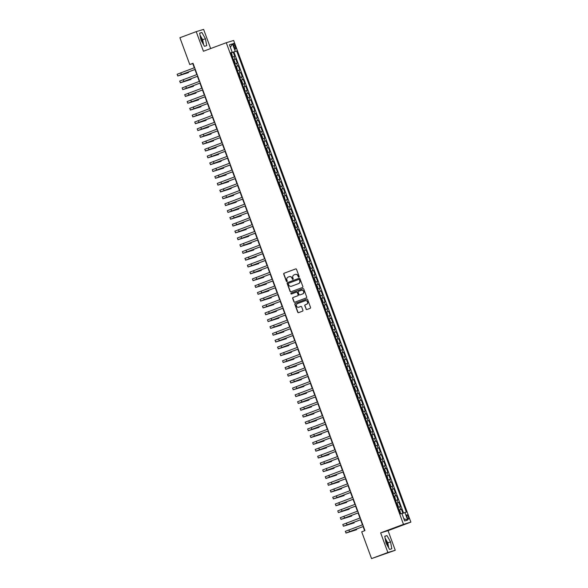 <?xml version="1.0" encoding="UTF-8"?>
<svg xmlns="http://www.w3.org/2000/svg" width="588" height="588" viewBox="0 0 588 588"><rect width="100%" height="100%" fill="white"/><g stroke="black" fill="none" stroke-linecap="round" stroke-linejoin="round"><path stroke-width="0.88" d="M298.873 277.102A0.5 0.478 -106.8 0 0 299.145 276.463L296.528 269.348A0.713 0.684 -106.8 0 0 295.639 268.922L284.114 273.229A0.713 0.684 -106.8 0 0 283.725 274.14L286.341 281.255A0.5 0.478 -106.8 0 0 286.959 281.556A0.5 0.478 -106.8 0 0 287.238 280.917L286.9 279.998A2.286 2.19 -106.8 0 1 288.157 277.088L289.12 276.728A2.286 2.19 -106.8 0 1 291.957 278.102L292.295 279.028A0.5 0.478 -106.8 0 0 292.89 279.337A0.5 0.478 -106.8 0 0 293.191 278.69L292.853 277.771A2.286 2.19 -106.8 0 1 294.11 274.861L295.073 274.5A2.286 2.19 -106.8 0 1 297.91 275.875L298.248 276.801A0.5 0.478 -106.8 0 0 298.873 277.102M388.014 546.62A5.674 1.624 69.5 0 0 387.117 543.062A5.674 1.624 69.5 0 0 385.39 539.608M408.366 516.808A2.33 0.669 69.5 0 0 406.911 514.816A2.33 0.669 69.5 0 0 407.087 517.19A2.33 0.669 69.5 0 0 408.542 519.175A2.33 0.669 69.5 0 0 408.366 516.808M200.273 36.478A5.674 1.624 -110.5 0 1 202 39.94A5.674 1.624 -110.5 0 1 202.897 43.497M306.025 309.104A0.713 0.684 -106.8 0 0 306.907 309.538L310.141 308.325A0.713 0.684 -106.8 0 0 310.538 307.414L307.627 299.512A0.713 0.684 -106.8 0 0 306.745 299.086L295.213 303.393A0.713 0.684 -106.8 0 0 294.823 304.305L297.726 312.206A0.713 0.684 -106.8 0 0 298.616 312.64L302.519 311.177A0.713 0.684 -106.8 0 0 302.916 310.266L301.673 306.885A0.713 0.684 -106.8 0 0 300.784 306.458L298.851 307.179A1.911 1.83 -106.8 0 0 299.049 307.12L298.851 307.179A1.911 1.83 -106.8 0 1 296.455 305.973A1.911 1.83 -106.8 0 1 297.528 303.599L305.121 300.762A1.911 1.83 -106.8 0 1 307.509 301.967A1.911 1.83 -106.8 0 1 306.436 304.341L305.172 304.812A0.713 0.684 -106.8 0 0 304.775 305.723L306.223 309.045A0.713 0.684 -106.8 0 0 306.98 309.509M380.642 532.89L387.86 552.5L371.55 558.6L395.254 550.265L388.043 530.648L410.872 522.115L403.478 524.349L380.642 532.89L388.043 530.648M210.666 48.554L203.617 29.4L196.216 31.642L203.433 51.252L226.27 42.718L403.478 524.349M196.216 31.642L179.913 37.735L189.762 64.518L192.761 63.607L194.297 67.774M371.55 558.6L361.701 531.824L364.957 530.604L193.026 63.298L189.762 64.518M302.482 287.503A0.713 0.684 -106.8 0 0 302.871 286.591L299.968 278.69A0.713 0.684 -106.8 0 0 299.079 278.264L287.554 282.571A0.713 0.684 -106.8 0 0 287.157 283.482L290.068 291.383A0.713 0.684 -106.8 0 0 290.95 291.81L302.482 287.503M303.798 289.105L306.701 297.006A0.713 0.684 -106.8 0 1 306.311 297.91L294.786 302.225A0.713 0.684 -106.8 0 1 293.897 301.791L292.655 298.41A0.713 0.684 -106.8 0 1 293.044 297.506L297.719 295.757A0.713 0.684 -106.8 0 0 298.116 294.845L297.293 292.603A0.713 0.684 -106.8 0 0 296.403 292.17L291.538 293.993A0.5 0.478 -106.8 0 1 290.913 293.677A0.5 0.478 -106.8 0 1 291.192 293.052L302.908 288.671A0.713 0.684 -106.8 0 1 303.798 289.105M402.89 513.265L401.413 509.245L399.105 510.112M399.068 510.024L400.685 509.473L399.678 506.738L400.406 506.518L398.907 502.424L396.591 503.291M396.562 503.203L398.172 502.644L397.172 499.918L397.9 499.697L396.393 495.603L394.085 496.47M394.048 496.382L395.665 495.824L394.658 493.097L395.386 492.876L393.886 488.782L391.571 489.642M391.542 489.561L393.151 489.003L392.152 486.276L392.88 486.055L391.373 481.962L389.065 482.821M389.028 482.741L390.645 482.182L389.638 479.455L390.366 479.235L388.866 475.141L386.551 476.001M386.522 475.92L388.131 475.361L387.132 472.627L387.86 472.407L386.353 468.313L384.045 469.18M384.015 469.092L385.625 468.54L384.618 465.806L385.346 465.586L383.846 461.492L381.531 462.359M381.502 462.271L383.111 461.712L382.112 458.985L382.839 458.765L381.333 454.671L379.025 455.538M378.995 455.45L380.605 454.891L379.598 452.165L380.326 451.944L378.826 447.85L376.511 448.71M376.482 448.629L378.091 448.071L377.092 445.344L377.819 445.123L376.313 441.029L374.005 441.889M373.975 441.808L375.585 441.25L374.578 438.523L375.306 438.303L373.806 434.209L371.491 435.069M371.462 434.988L373.071 434.429L372.072 431.695L372.799 431.474L371.293 427.38L368.985 428.248M368.955 428.16L370.565 427.608L369.558 424.874L370.286 424.654L368.786 420.56L366.471 421.427M366.442 421.339L368.051 420.78L367.052 418.053L367.779 417.833L366.273 413.739L363.965 414.606M363.935 414.518L365.545 413.959L364.538 411.233L365.266 411.012L363.766 406.918L361.451 407.778M361.422 407.697L363.031 407.139L362.032 404.412L362.759 404.191L361.252 400.097L358.945 400.957M358.915 400.876L360.525 400.318L359.518 397.591L360.246 397.37L358.746 393.276L356.431 394.136M356.401 394.056L358.011 393.497L357.012 390.763L357.739 390.542L356.232 386.448L353.925 387.316M353.895 387.227L355.505 386.676L354.498 383.942L355.226 383.721L353.726 379.627L351.411 380.495M351.381 380.407L352.991 379.848L351.991 377.121L352.719 376.901L351.212 372.807L348.904 373.674M348.875 373.586L350.485 373.027L349.478 370.3L350.205 370.08L348.706 365.986L346.391 366.846M346.361 366.765L347.971 366.206L346.971 363.48L347.699 363.259L346.192 359.165L343.884 360.025M343.855 359.944L345.465 359.386L344.458 356.659L345.185 356.438L343.686 352.344L341.371 353.204M341.341 353.123L342.951 352.565L341.951 349.831L342.679 349.61L341.172 345.516L338.864 346.383M338.835 346.295L340.445 345.744L339.438 343.01L340.165 342.789L338.666 338.695L336.351 339.563M336.321 339.474L337.931 338.916L336.931 336.189L337.659 335.969L336.152 331.875L333.844 332.742M333.815 332.654L335.425 332.095L334.418 329.368L335.145 329.148L333.646 325.054L331.331 325.914M331.301 325.833L332.911 325.274L331.911 322.547L332.639 322.327L331.132 318.233L328.824 319.093M328.795 319.012L330.405 318.453L329.398 315.727L330.125 315.506L328.626 311.412L326.311 312.272M326.281 312.191L327.891 311.633L326.891 308.898L327.619 308.678L326.112 304.584L323.804 305.451M323.775 305.363L325.385 304.812L324.378 302.078L325.105 301.857L323.606 297.763L321.291 298.63M321.261 298.542L322.871 297.984L321.871 295.257L322.599 295.036L321.092 290.942L318.784 291.81M318.755 291.721L320.364 291.163L319.358 288.436L320.085 288.216L318.586 284.122L316.271 284.982M316.241 284.901L317.851 284.342L316.851 281.615L317.579 281.395L316.072 277.301L313.764 278.161M313.735 278.08L315.344 277.521L314.337 274.794L315.065 274.574L313.566 270.48L311.25 271.34M311.221 271.259L312.831 270.7L311.831 267.966L312.559 267.746L311.052 263.652L308.744 264.519M308.715 264.431L310.324 263.88L309.317 261.146L310.045 260.925L308.546 256.831L306.23 257.698M306.201 257.61L307.811 257.052L306.811 254.325L307.539 254.104L306.032 250.01L303.724 250.878M303.695 250.789L305.304 250.231L304.297 247.504L305.025 247.283L303.526 243.189L301.21 244.049M301.181 243.969L302.791 243.41L301.791 240.683L302.519 240.463L301.012 236.369L298.704 237.229M298.675 237.148L300.284 236.589L299.277 233.862L300.005 233.642L298.506 229.548L296.19 230.408M296.161 230.327L297.771 229.768L296.771 227.034L297.499 226.814L295.992 222.72L293.684 223.587M293.655 223.499L295.264 222.948L294.257 220.213L294.985 219.993L293.486 215.899L291.17 216.766M291.141 216.678L292.75 216.119L291.751 213.393L292.479 213.172L290.972 209.078L288.664 209.945M288.635 209.857L290.244 209.299L289.237 206.572L289.965 206.351L288.465 202.257L286.15 203.117M286.121 203.036L287.73 202.478L286.731 199.751L287.459 199.53L285.952 195.436L283.644 196.296M283.614 196.216L285.224 195.657L284.217 192.93L284.945 192.71L283.445 188.616L281.13 189.476M281.101 189.395L282.71 188.836L281.711 186.102L282.438 185.881L280.932 181.788L278.624 182.655M278.594 182.567L280.204 182.015L279.197 179.281L279.925 179.061L278.425 174.967L276.11 175.834M276.081 175.746L277.69 175.187L276.691 172.46L277.418 172.24L275.912 168.146L273.604 169.013M273.574 168.925L275.184 168.366L274.177 165.64L274.905 165.419L273.405 161.325L271.09 162.185M271.061 162.104L272.67 161.546L271.671 158.819L272.398 158.598L270.892 154.504L268.584 155.364M268.554 155.283L270.164 154.725L269.157 151.998L269.885 151.778L268.385 147.684L266.07 148.543M266.041 148.463L267.65 147.904L266.651 145.17L267.378 144.949L265.872 140.855L263.564 141.723M263.534 141.635L265.144 141.083L264.137 138.349L264.865 138.129L263.365 134.035L261.05 134.902M261.021 134.814L262.63 134.255L261.631 131.528L262.358 131.308L260.851 127.214L258.544 128.081M258.514 127.993L260.124 127.434L259.117 124.707L259.845 124.487L258.345 120.393L256.03 121.253M256 121.172L257.61 120.613L256.611 117.887L257.338 117.666L255.831 113.572L253.524 114.432M253.494 114.351L255.104 113.793L254.097 111.066L254.825 110.845L253.325 106.751L251.01 107.611M250.98 107.531L252.59 106.972L251.59 104.238L252.318 104.017L250.811 99.923L248.504 100.791M248.474 100.702L250.084 100.151L249.077 97.417L249.804 97.196L248.305 93.102L245.99 93.97M245.96 93.882L247.57 93.323L246.57 90.596L247.298 90.376L245.791 86.282L243.483 87.149M243.454 87.061L245.064 86.502L244.057 83.775L244.784 83.555L243.285 79.461L240.97 80.321M240.94 80.24L242.55 79.681L241.55 76.954L242.278 76.734L240.771 72.64L238.463 73.5M238.434 73.419L240.044 72.861L239.037 70.134L239.764 69.913L238.265 65.819L235.95 66.679M235.92 66.598L237.53 66.04L236.53 63.306L237.258 63.085L235.751 58.991L233.414 59.77M233.443 59.858L235.751 58.991M233.642 45.717L234.193 47.216A2.256 0.647 69.5 0 0 235.597 49.142A2.256 0.647 69.5 0 0 235.428 46.842L234.877 45.342A2.256 0.647 69.5 0 0 233.473 43.416A2.256 0.647 69.5 0 0 233.642 45.717M410.872 522.115L233.664 40.476L226.27 42.718M401.942 513.603L406.33 512.111L236.655 50.943L230.9 52.942M404.926 512.538L407.69 520.042L404.654 520.961L401.891 513.456L400.487 513.883L230.812 52.714L232.216 52.288L229.452 44.784L232.488 43.865L235.251 51.369M403.552 513.03L233.914 51.972L233.245 52.17L234.744 56.264L232.407 57.043M237.53 66.04L238.265 65.819M240.044 72.861L240.771 72.64M242.55 79.681L243.285 79.461M245.064 86.502L245.791 86.282M247.57 93.323L248.305 93.102M250.084 100.151L250.811 99.923M252.59 106.972L253.325 106.751M255.104 113.793L255.831 113.572M257.61 120.613L258.345 120.393M260.124 127.434L260.851 127.214M262.63 134.255L263.365 134.035M265.144 141.083L265.872 140.855M267.65 147.904L268.385 147.684M270.164 154.725L270.892 154.504M272.67 161.546L273.405 161.325M275.184 168.366L275.912 168.146M277.69 175.187L278.425 174.967M280.204 182.015L280.932 181.788M282.71 188.836L283.445 188.616M285.224 195.657L285.952 195.436M287.73 202.478L288.465 202.257M290.244 209.299L290.972 209.078M292.75 216.119L293.486 215.899M295.264 222.948L295.992 222.72M297.771 229.768L298.506 229.548M300.284 236.589L301.012 236.369M302.791 243.41L303.526 243.189M305.304 250.231L306.032 250.01M307.811 257.052L308.546 256.831M310.324 263.88L311.052 263.652M312.831 270.7L313.566 270.48M315.344 277.521L316.072 277.301M317.851 284.342L318.586 284.122M320.364 291.163L321.092 290.942M322.871 297.984L323.606 297.763M325.385 304.812L326.112 304.584M327.891 311.633L328.626 311.412M330.405 318.453L331.132 318.233M332.911 325.274L333.646 325.054M335.425 332.095L336.152 331.875M337.931 338.916L338.666 338.695M340.445 345.744L341.172 345.516M342.951 352.565L343.686 352.344M345.465 359.386L346.192 359.165M347.971 366.206L348.706 365.986M350.485 373.027L351.212 372.807M352.991 379.848L353.726 379.627M355.505 386.676L356.232 386.448M358.011 393.497L358.746 393.276M360.525 400.318L361.252 400.097M363.031 407.139L363.766 406.918M365.545 413.959L366.273 413.739M368.051 420.78L368.786 420.56M370.565 427.608L371.293 427.38M373.071 434.429L373.806 434.209M375.585 441.25L376.313 441.029M378.091 448.071L378.826 447.85M380.605 454.891L381.333 454.671M383.111 461.712L383.846 461.492M385.625 468.54L386.353 468.313M388.131 475.361L388.866 475.141M390.645 482.182L391.373 481.962M393.151 489.003L393.886 488.782M395.665 495.824L396.393 495.603M398.172 502.644L398.907 502.424M400.685 509.473L401.413 509.245M387.86 552.5L395.254 550.265M194.937 69.509L196.804 74.595M197.443 76.33L199.317 81.416M199.957 83.158L201.824 88.237M202.463 89.979L204.337 95.065M204.977 96.799L206.844 101.886M207.483 103.62L209.357 108.707M209.997 110.441L211.864 115.527M212.503 117.262L214.377 122.348M215.017 124.09L216.884 129.169M217.523 130.911L219.398 135.997M220.037 137.732L221.904 142.818M222.543 144.552L224.418 149.639M225.057 151.373L226.924 156.459M227.563 158.194L229.438 163.28M230.077 165.022L231.944 170.101M232.583 171.843L234.458 176.929M235.097 178.664L236.964 183.75M237.603 185.485L239.478 190.571M240.117 192.305L241.984 197.392M242.624 199.126L244.498 204.212M245.13 205.954L247.004 211.033M247.644 212.775L249.518 217.861M250.15 219.596L252.024 224.682M252.664 226.417L254.538 231.503M255.17 233.238L257.044 238.324M257.684 240.058L259.558 245.145M260.19 246.886L262.064 251.965M262.704 253.707L264.578 258.793M265.21 260.528L267.084 265.614M267.724 267.349L269.598 272.435M270.23 274.17L272.104 279.256M272.744 280.99L274.618 286.077M275.25 287.819L277.124 292.897M277.764 294.639L279.638 299.726M280.27 301.46L282.144 306.546M282.784 308.281L284.658 313.367M285.29 315.102L287.164 320.188M287.804 321.923L289.678 327.009M290.31 328.751L292.185 333.83M292.824 335.572L294.698 340.658M295.33 342.392L297.205 347.479M297.844 349.213L299.718 354.299M300.35 356.034L302.225 361.12M302.864 362.855L304.738 367.941M305.37 369.683L307.245 374.762M307.884 376.504L309.758 381.59M310.39 383.325L312.265 388.411M312.904 390.145L314.778 395.232M315.411 396.966L317.285 402.052M317.924 403.787L319.798 408.873M320.431 410.615L322.305 415.694M322.944 417.436L324.819 422.522M325.451 424.257L327.325 429.343M327.964 431.077L329.839 436.164M330.471 437.898L332.345 442.985M332.984 444.719L334.859 449.805M335.491 451.547L337.365 456.626M338.004 458.368L339.879 463.454M340.511 465.189L342.385 470.275M343.024 472.01L344.899 477.096M345.531 478.83L347.405 483.917M348.045 485.651L349.919 490.737M350.551 492.479L352.425 497.558M353.065 499.3L354.939 504.386M355.571 506.121L357.445 511.207M358.085 512.942L359.959 518.028M360.591 519.763L362.465 524.849M363.105 526.583L364.626 530.729M230.93 53.038L233.245 52.17M233.914 51.972L236.655 50.943M230.856 52.839L232.216 52.288M236.53 63.306L234.913 63.864M239.037 70.134L237.427 70.692M241.55 76.954L239.933 77.513M244.057 83.775L242.447 84.334M246.57 90.596L244.953 91.155M249.077 97.417L247.467 97.976M251.59 104.238L249.974 104.796M254.097 111.066L252.487 111.624M256.611 117.887L254.994 118.445M259.117 124.707L257.507 125.266M261.631 131.528L260.014 132.087M264.137 138.349L262.527 138.908M266.651 145.17L265.034 145.728M269.157 151.998L267.547 152.557M271.671 158.819L270.054 159.377M274.177 165.64L272.567 166.198M276.691 172.46L275.074 173.019M279.197 179.281L277.587 179.84M281.711 186.102L280.094 186.661M284.217 192.93L282.608 193.489M286.731 199.751L285.114 200.31M289.237 206.572L287.628 207.13M291.751 213.393L290.134 213.951M294.257 220.213L292.648 220.772M296.771 227.034L295.154 227.593M299.277 233.862L297.668 234.421M301.791 240.683L300.174 241.242M304.297 247.504L302.688 248.062M306.811 254.325L305.194 254.883M309.317 261.146L307.708 261.704M311.831 267.966L310.214 268.525M314.337 274.794L312.728 275.353M316.851 281.615L315.234 282.174M319.358 288.436L317.748 288.995M321.871 295.257L320.254 295.815M324.378 302.078L322.768 302.636M326.891 308.898L325.274 309.457M329.398 315.727L327.788 316.285M331.911 322.547L330.294 323.106M334.418 329.368L332.808 329.927M336.931 336.189L335.314 336.748M339.438 343.01L337.828 343.568M341.951 349.831L340.334 350.389M344.458 356.659L342.848 357.217M346.971 363.48L345.354 364.038M349.478 370.3L347.868 370.859M351.991 377.121L350.375 377.68M354.498 383.942L352.888 384.501M357.012 390.763L355.395 391.321M359.518 397.591L357.908 398.15M362.032 404.412L360.415 404.97M364.538 411.233L362.928 411.791M367.052 418.053L365.435 418.612M369.558 424.874L367.948 425.433M372.072 431.695L370.455 432.254M374.578 438.523L372.968 439.082M377.092 445.344L375.475 445.902M379.598 452.165L377.988 452.723M382.112 458.985L380.495 459.544M384.618 465.806L383.009 466.365M387.132 472.627L385.515 473.186M389.638 479.455L388.029 480.014M392.152 486.276L390.535 486.835M394.658 493.097L393.049 493.655M397.172 499.918L395.555 500.476M399.678 506.738L398.069 507.297M230.386 47.319L232.488 43.865M407.69 520.042L403.824 518.719M200.956 40.065L204.492 46.312L206.719 45.636L205.41 38.712L201.875 32.465L199.648 33.141L200.956 40.065M391.829 548.758L390.52 541.842L386.985 535.595L384.758 536.271L386.066 543.187L389.601 549.435L391.829 548.758M203.624 44.776L202.669 39.741L200.001 35.023M199.67 33.288L201.875 32.465M202.669 39.741L205.41 38.712M388.734 547.898L387.786 542.864L385.118 538.152M384.787 536.418L386.985 535.595M387.786 542.864L390.52 541.842M298.939 277.066A0.5 0.478 -106.8 0 1 298.447 276.735L298.109 275.816A2.286 2.19 -106.8 0 0 295.301 274.434M289.347 276.661A2.286 2.19 -106.8 0 1 292.155 278.043L292.493 278.962A0.5 0.478 -106.8 0 0 292.986 279.293M295.771 268.885L284.313 273.17A0.713 0.684 -106.8 0 0 283.923 274.074L286.54 281.189A0.5 0.478 -106.8 0 0 287.032 281.52M299.204 278.227L287.752 282.512A0.713 0.684 -106.8 0 0 287.356 283.416L290.266 291.317A0.713 0.684 -106.8 0 0 291.023 291.78M299.343 279.763A0.5 0.478 -106.8 0 0 298.719 279.462L288.605 283.247A0.5 0.478 -106.8 0 0 288.326 283.879L288.686 284.849A2.286 2.19 -106.8 0 0 291.523 286.231L298.439 283.644A2.286 2.19 -106.8 0 0 299.696 280.733L299.542 279.704A0.5 0.478 -106.8 0 0 298.917 279.403L298.777 279.447M299.542 279.704L299.895 280.674A2.286 2.19 -106.8 0 1 298.638 283.585L291.721 286.165M296.484 292.148L296.602 292.111A0.713 0.684 -106.8 0 1 297.491 292.545L298.314 294.786A0.713 0.684 -106.8 0 1 297.925 295.69L293.25 297.44A0.713 0.684 -106.8 0 0 292.853 298.351L294.096 301.732A0.713 0.684 -106.8 0 0 294.86 302.195M303.041 288.642L291.391 292.993A0.5 0.478 -106.8 0 0 291.633 293.956M302.57 293.941A1.911 1.83 -106.8 0 0 303.643 291.567A1.911 1.83 -106.8 0 0 301.254 290.362L298.579 291.361A0.713 0.684 -106.8 0 0 298.19 292.265L299.013 294.507A0.713 0.684 -106.8 0 0 299.902 294.941L302.776 293.882A1.911 1.83 -106.8 0 0 303.849 291.501A1.911 1.83 -106.8 0 0 301.46 290.296M302.776 293.882L300.101 294.882M305.326 300.696A1.911 1.83 -106.8 0 1 307.708 301.901A1.911 1.83 -106.8 0 1 306.635 304.283L305.37 304.753A0.713 0.684 -106.8 0 0 304.974 305.664L306.223 309.045M300.909 306.421L299.049 307.12M306.87 299.049L295.419 303.334A0.713 0.684 -106.8 0 0 295.022 304.246L297.932 312.147A0.713 0.684 -106.8 0 0 298.689 312.61M232.407 56.691L231.804 53.839L231.033 53.317M231.172 53.288L232.414 56.668M231.701 55.47L231.4 54.647M195.267 69.384L179.458 75.345L188.498 72.618L177.752 75.977L177.128 74.272L194.628 67.649M177.752 75.977L195.253 69.355M188.498 72.618L188.27 72.001M233.679 60.116L234.803 63.548L235.068 62.71L234.311 60.66L233.546 60.138M234.208 62.291L233.906 61.468M237.427 70.332L236.824 67.48L236.053 66.959M236.721 69.112L236.42 68.296M239.823 77.197L240.088 76.352L239.331 74.301L238.566 73.779M238.699 73.757L239.823 77.19M239.228 75.933L238.926 75.117M241.212 80.578L242.329 84.01L242.594 83.173L241.844 81.129L241.073 80.6M241.741 82.754L241.44 81.938M197.774 76.205L181.971 82.166L191.004 79.439L180.487 82.746L179.634 81.093L197.134 74.47M180.266 82.798L197.766 76.175M191.004 79.439L190.777 78.821M200.287 83.033L184.478 88.994L193.518 86.267L182.772 89.619L182.148 87.913L199.648 81.291M182.772 89.619L200.273 82.996M193.518 86.267L193.29 85.642M202.794 89.854L186.991 95.815L196.024 93.088L185.507 96.388L184.654 94.734L202.154 88.119M185.286 96.439L202.786 89.824M196.024 93.088L195.797 92.47M205.308 96.675L189.498 102.635L198.538 99.909L187.792 103.26L187.168 101.555L204.668 94.94M187.792 103.26L205.293 96.645M198.538 99.909L198.31 99.291M244.961 90.795L244.351 87.95L243.586 87.428M244.248 89.574L243.946 88.759M207.814 103.495L192.011 109.456L201.045 106.729L190.527 110.029L189.674 108.376L207.174 101.761M190.306 110.081L207.807 103.466M201.045 106.729L200.817 106.112M247.35 97.667L247.614 96.814L246.864 94.771L246.093 94.249M246.232 94.22L247.35 97.659M246.762 96.403L246.46 95.579M210.328 110.316L194.518 116.277L203.558 113.55L192.813 116.909L192.188 115.204L209.688 108.582M192.813 116.909L210.313 110.287M203.558 113.55L203.33 112.933M249.981 104.444L249.371 101.592L248.606 101.07M249.268 103.223L248.967 102.4M195.326 123.73L212.827 117.108L197.031 123.098L206.065 120.371L195.547 123.678L194.694 122.025L212.194 115.402M206.065 120.371L205.837 119.754M252.487 111.264L251.884 108.412L251.113 107.891M251.782 110.044L251.48 109.228M215.348 123.965L199.538 129.926L208.578 127.199L197.833 130.551L197.208 128.846L214.708 122.223M197.833 130.551L215.333 123.928M208.578 127.199L208.35 126.574M253.759 114.689L254.883 118.122L255.148 117.284L254.391 115.233L253.626 114.711M254.288 116.865L253.987 116.049M217.854 130.786L202.051 136.747L211.085 134.02L200.567 137.32L199.714 135.666L217.215 129.051M200.346 137.371L217.847 130.756M211.085 134.02L210.857 133.403M257.507 124.906L256.905 122.061L256.133 121.532M256.272 121.51L257.515 124.891M256.802 123.686L256.5 122.87M202.853 144.192L220.353 137.577L204.558 143.568L213.598 140.841L203.081 144.141L202.228 142.487L219.728 135.872M213.598 140.841L213.37 140.223M258.779 128.331L259.903 131.771L260.168 130.926L259.411 128.882L258.647 128.36M259.308 130.507L259.007 129.691M222.874 144.428L207.072 150.388L216.105 147.661L205.587 150.962L204.734 149.308L222.235 142.693M205.366 151.013L222.867 144.398M216.105 147.661L215.877 147.044M261.293 135.152L262.41 138.592L262.674 137.746L261.925 135.703L261.153 135.181M261.822 137.335L261.52 136.512M225.388 151.248L209.578 157.209L218.618 154.482L207.873 157.841L207.248 156.136L224.748 149.514M207.873 157.841L225.373 151.219M218.618 154.482L218.391 153.865M265.041 145.376L264.431 142.524L263.667 142.002M263.799 141.98L265.041 145.354M264.328 144.156L264.027 143.332M267.43 152.241L267.694 151.395L266.945 149.345L266.173 148.823M266.313 148.801L267.43 152.233M266.842 150.976L266.54 150.161M270.061 159.017L269.451 156.165L268.687 155.644M269.348 157.797L269.047 156.981M272.567 165.838L271.965 162.994L271.193 162.464M271.333 162.442L272.575 165.823M271.862 164.618L271.56 163.802M273.839 169.263L274.956 172.703L275.228 171.858L274.471 169.814L273.707 169.293M274.368 171.439L274.067 170.623M277.587 179.487L276.985 176.635L276.213 176.113M276.882 178.267L276.581 177.444M279.984 186.352L280.248 185.507L279.491 183.456L278.727 182.934M278.859 182.912L280.101 186.286M279.388 185.088L279.087 184.264M281.373 189.733L282.49 193.165L282.755 192.327L282.005 190.277L281.233 189.755M281.902 191.909L281.601 191.093M285.121 199.949L284.511 197.098L283.747 196.576M284.408 198.729L284.107 197.913M287.51 206.814L287.775 205.969L287.025 203.926L286.253 203.397M286.393 203.374L287.51 206.807M286.922 205.55L286.621 204.734M288.899 210.195L290.016 213.635L290.288 212.79L289.531 210.747L288.767 210.225M289.428 212.371L289.127 211.555M292.648 220.419L292.045 217.567L291.273 217.046M291.942 219.199L291.641 218.376M295.044 227.284L295.308 226.439L294.551 224.388L293.787 223.866M293.919 223.844L295.036 227.277M294.448 226.02L294.147 225.197M297.668 234.061L297.065 231.209L296.293 230.687M296.962 232.841L296.661 232.025M300.181 240.882L299.571 238.03L298.807 237.508M298.939 237.486L300.181 240.859M299.468 239.661L299.167 238.846M302.688 247.702L302.085 244.858L301.313 244.329M301.982 246.482L301.681 245.666M305.084 254.567L305.348 253.722L304.591 251.679L303.827 251.157M303.959 251.127L305.201 254.508M304.488 253.303L304.187 252.487M307.708 261.351L307.105 258.5L306.333 257.978M306.473 257.948L307.715 261.329M307.002 260.131L306.701 259.308M308.979 264.776L310.096 268.209L310.368 267.371L309.611 265.32L308.847 264.798M309.509 266.952L309.207 266.129M312.728 274.993L312.125 272.141L311.353 271.619M312.022 273.773L311.721 272.957M315.124 281.858L315.389 281.013L314.631 278.962L313.867 278.44M313.999 278.418L315.117 281.85M314.529 280.594L314.227 279.778M316.513 285.239L317.63 288.671L317.895 287.833L317.145 285.79L316.373 285.261M317.042 287.414L316.741 286.599M320.262 295.455L319.651 292.611L318.887 292.089M319.549 294.235L319.247 293.419M322.65 302.328L322.915 301.475L322.165 299.432L321.393 298.91M321.533 298.88L322.65 302.32M322.062 301.063L321.761 300.24M325.282 309.104L324.672 306.252L323.907 305.731M324.569 307.884L324.267 307.061M327.788 315.925L327.185 313.073L326.413 312.551M327.082 314.705L326.781 313.889M330.184 322.79L330.449 321.945L329.692 319.894L328.927 319.372M329.06 319.35L330.177 322.783M329.589 321.526L329.287 320.71M332.808 329.567L332.205 326.722L331.434 326.193M331.573 326.171L332.815 329.552M332.102 328.347L331.801 327.531M334.08 332.992L335.197 336.432L335.469 335.586L334.712 333.543L333.947 333.021M334.609 335.167L334.307 334.351M336.593 339.813L337.71 343.252L337.975 342.407L337.225 340.364L336.454 339.842M337.122 341.995L336.821 341.172M340.342 350.036L339.732 347.185L338.967 346.663M339.1 346.641L340.342 350.014M339.629 348.816L339.327 347.993M342.731 356.901L342.995 356.056L342.245 354.005L341.474 353.484M341.613 353.462L342.731 356.894M342.142 355.637L341.841 354.821M345.362 363.678L344.752 360.826L343.987 360.304M344.649 362.458L344.347 361.642M347.868 370.499L347.265 367.654L346.494 367.125M346.633 367.103L347.875 370.484M347.163 369.279L346.861 368.463M349.14 373.924L350.257 377.364L350.529 376.518L349.772 374.475L349.007 373.953M349.669 376.099L349.368 375.284M352.888 384.148L352.286 381.296L351.514 380.774M352.183 382.928L351.881 382.104M355.284 391.013L355.549 390.167L354.792 388.117L354.027 387.595M354.16 387.573L355.402 390.946M354.689 389.748L354.388 388.925M227.894 158.069L212.092 164.03L221.125 161.303L210.607 164.611L209.754 162.957L227.255 156.334M210.386 164.662L227.887 158.04M221.125 161.303L220.897 160.686M230.408 164.897L214.598 170.858L223.638 168.131L212.893 171.483L212.268 169.778L229.768 163.155M212.893 171.483L230.393 164.861M223.638 168.131L223.411 167.506M232.914 171.718L217.112 177.679L226.145 174.952L215.627 178.252L214.774 176.598L232.275 169.983M215.406 178.304L232.907 171.689M226.145 174.952L225.917 174.335M235.428 178.539L219.618 184.5L228.659 181.773L217.913 185.124L217.288 183.419L234.788 176.804M217.913 185.124L235.413 178.509M228.659 181.773L228.431 181.155M237.934 185.36L222.132 191.321L231.165 188.594L220.647 191.894L219.794 190.24L237.295 183.625M220.426 191.945L237.927 185.33M231.165 188.594L230.937 187.976M240.448 192.18L224.638 198.141L233.679 195.414L222.933 198.773L222.308 197.068L239.808 190.446M222.933 198.773L240.433 192.151M233.679 195.414L233.451 194.797M242.954 199.001L227.152 204.962L236.185 202.235L225.667 205.543L224.814 203.889L242.315 197.267M225.447 205.594L242.947 198.972M236.185 202.235L235.957 201.618M245.468 205.829L229.658 211.79L238.699 209.063L227.953 212.415L227.328 210.71L244.829 204.087M227.953 212.415L245.453 205.793M238.699 209.063L238.471 208.439M247.974 212.65L232.172 218.611L241.205 215.884L230.687 219.184L229.834 217.531L247.335 210.916M230.467 219.236L247.967 212.621M241.205 215.884L240.977 215.267M250.488 219.471L234.678 225.432L243.719 222.705L232.973 226.057L232.348 224.351L249.849 217.736M232.973 226.057L250.473 219.442M243.719 222.705L243.491 222.088M252.994 226.292L237.192 232.253L246.225 229.526L235.707 232.826L234.855 231.172L252.355 224.557M235.487 232.877L252.987 226.262M246.225 229.526L245.997 228.908M255.508 233.113L239.698 239.073L248.739 236.347L237.993 239.706L237.368 238L254.869 231.378M237.993 239.706L255.493 233.083M248.739 236.347L248.511 235.729M258.014 239.933L242.212 245.894L251.245 243.167L240.727 246.475L239.875 244.821L257.375 238.199M240.507 246.526L258.007 239.904M251.245 243.167L251.017 242.55M260.528 246.762L244.718 252.722L253.759 249.996L243.013 253.347L242.388 251.642L259.889 245.02M243.013 253.347L260.513 246.725M253.759 249.996L253.531 249.371M263.034 253.582L247.232 259.543L256.265 256.816L245.747 260.116L244.895 258.463L262.395 251.848M245.527 260.168L263.027 253.553M256.265 256.816L256.037 256.199M265.548 260.403L249.738 266.364L258.779 263.637L248.033 266.989L247.408 265.284L264.909 258.669M248.033 266.989L265.533 260.374M258.779 263.637L258.551 263.02M250.547 273.81L268.047 267.195L252.252 273.185L261.285 270.458L250.547 273.81L249.915 272.104L267.415 265.489M261.285 270.458L261.057 269.841M270.568 274.045L254.758 280.006L263.799 277.279L253.053 280.638L252.428 278.933L269.929 272.31M253.053 280.638L270.553 274.015M263.799 277.279L263.571 276.661M273.075 280.866L257.272 286.826L266.305 284.1L255.787 287.407L254.935 285.753L272.435 279.131M255.567 287.459L273.067 280.836M266.305 284.1L266.077 283.482M275.588 287.694L259.778 293.655L268.819 290.928L258.073 294.279L257.448 292.574L274.949 285.952M258.073 294.279L275.574 287.657M268.819 290.928L268.591 290.303M278.095 294.514L262.292 300.475L271.325 297.749L260.807 301.049L259.955 299.395L277.455 292.78M260.587 301.1L278.087 294.485M271.325 297.749L271.097 297.131M280.608 301.335L264.798 307.296L273.839 304.569L263.093 307.921L262.469 306.216L279.969 299.601M263.093 307.921L280.594 301.306M273.839 304.569L273.611 303.952M283.115 308.156L267.312 314.117L276.345 311.39L265.827 314.69L264.975 313.036L282.475 306.421M265.607 314.742L283.107 308.127M276.345 311.39L276.117 310.773M285.628 314.977L269.819 320.938L278.859 318.211L268.113 321.57L267.489 319.865L284.989 313.242M268.113 321.57L285.614 314.947M278.859 318.211L278.631 317.594M270.627 328.391L288.127 321.768L272.332 327.759L281.365 325.032L270.627 328.391L269.995 326.685L287.495 320.063M281.365 325.032L281.137 324.414M290.648 328.626L274.839 334.587L283.879 331.86L273.133 335.211L272.509 333.506L290.009 326.884M273.133 335.211L290.634 328.589M283.879 331.86L283.651 331.235M293.155 335.447L277.352 341.407L286.385 338.681L275.868 341.981L275.015 340.327L292.515 333.712M275.647 342.032L293.147 335.417M286.385 338.681L286.158 338.063M278.153 348.853L295.654 342.238L279.859 348.228L288.899 345.501L278.381 348.802L277.529 347.148L295.029 340.533M288.899 345.501L288.671 344.884M298.175 349.088L282.372 355.049L291.405 352.322L280.888 355.622L280.035 353.969L297.535 347.354M280.667 355.674L298.167 349.059M291.405 352.322L291.178 351.705M300.689 355.909L284.879 361.87L293.919 359.143L283.173 362.502L282.549 360.797L300.049 354.174M283.173 362.502L300.674 355.88M293.919 359.143L293.691 358.526M303.195 362.73L287.392 368.691L296.425 365.964L285.908 369.271L285.055 367.618L302.555 360.995M285.687 369.323L303.188 362.7M296.425 365.964L296.198 365.346M305.709 369.558L289.899 375.519L298.939 372.792L288.194 376.144L287.569 374.438L305.069 367.816M288.194 376.144L305.694 369.521M298.939 372.792L298.711 372.167M308.215 376.379L292.412 382.34L301.446 379.613L290.928 382.913L290.075 381.259L307.575 374.644M290.707 382.964L308.208 376.349M301.446 379.613L301.218 378.995M310.729 383.2L294.919 389.16L303.959 386.434L293.214 389.785L292.589 388.08L310.089 381.465M293.214 389.785L310.714 383.17M303.959 386.434L303.731 385.816M313.235 390.02L297.432 395.981L306.466 393.254L295.948 396.555L295.095 394.901L312.596 388.286M295.727 396.606L313.228 389.991M306.466 393.254L306.238 392.637M315.749 396.841L299.939 402.802L308.979 400.075L298.234 403.434L297.609 401.729L315.109 395.107M298.234 403.434L315.734 396.812M308.979 400.075L308.751 399.458M318.255 403.662L302.452 409.623L311.486 406.896L300.968 410.204L300.115 408.55L317.616 401.927M300.747 410.255L318.248 403.633M311.486 406.896L311.258 406.279M356.673 394.394L357.791 397.826L358.055 396.988L357.306 394.938L356.534 394.416M357.203 396.569L356.901 395.753M320.769 410.49L304.959 416.451L313.999 413.724L303.254 417.076L302.629 415.371L320.129 408.748M303.254 417.076L320.754 410.453M313.999 413.724L313.772 413.099M360.422 404.61L359.812 401.758L359.048 401.236M359.709 403.39L359.408 402.574M323.275 417.311L307.473 423.272L316.506 420.545L305.988 423.845L305.135 422.191L322.636 415.576M305.767 423.897L323.268 417.282M316.506 420.545L316.278 419.928M362.811 411.475L363.075 410.63L362.326 408.587L361.554 408.057M361.694 408.035L362.811 411.468M362.223 410.211L361.921 409.395M325.789 424.132L309.979 430.093L319.019 427.366L308.274 430.717L307.649 429.012L325.149 422.397M308.274 430.717L325.774 424.102M319.019 427.366L318.792 426.748M364.2 414.856L365.317 418.296L365.589 417.451L364.832 415.407L364.068 414.885M364.729 417.032L364.428 416.216M328.295 430.953L312.493 436.913L321.526 434.187L311.008 437.487L310.155 435.833L327.656 429.218M310.787 437.538L328.288 430.923M321.526 434.187L321.298 433.569M367.948 425.08L367.346 422.228L366.574 421.706M367.243 423.86L366.941 423.037M330.809 437.773L314.999 443.734L324.039 441.007L313.294 444.366L312.669 442.661L330.169 436.039M313.294 444.366L330.794 437.744M324.039 441.007L323.812 440.39M370.344 431.945L370.609 431.1L369.852 429.049L369.088 428.527M369.22 428.505L370.337 431.937M369.749 430.681L369.448 429.857M333.315 444.594L317.513 450.555L326.546 447.828L316.028 451.136L315.175 449.482L332.676 442.86M315.807 451.187L333.3 444.565M326.546 447.828L326.318 447.211M372.968 438.721L372.366 435.87L371.594 435.348M372.263 437.501L371.961 436.686M335.829 451.422L320.019 457.383L329.06 454.656L318.314 458.008L317.689 456.303L335.189 449.68M318.314 458.008L335.814 451.386M329.06 454.656L328.832 454.032M375.482 445.542L374.872 442.69L374.108 442.169M374.24 442.147L375.482 445.52M374.769 444.322L374.468 443.506M338.335 458.243L322.533 464.204L331.566 461.477L321.048 464.777L320.195 463.124L337.696 456.509M320.827 464.829L338.32 458.214M331.566 461.477L331.338 460.86M377.988 452.363L377.386 449.519L376.614 448.989M377.283 451.143L376.981 450.327M340.849 465.064L325.039 471.025L334.08 468.298L323.334 471.65L322.709 469.944L340.209 463.329M323.334 471.65L340.834 465.035M334.08 468.298L333.852 467.68M380.385 459.228L380.649 458.383L379.892 456.339L379.128 455.818M379.26 455.788L380.502 459.169M379.789 457.964L379.488 457.148M325.848 478.47L343.341 471.855L327.553 477.846L336.586 475.119L326.068 478.419L325.215 476.765L342.716 470.15M336.586 475.119L336.358 474.501M383.009 466.012L382.406 463.16L381.634 462.638M381.774 462.609L383.016 465.99M382.303 464.792L382.002 463.969M345.869 478.705L330.059 484.666L339.1 481.94L328.354 485.298L327.729 483.593L345.229 476.971M328.354 485.298L345.854 478.676M339.1 481.94L338.872 481.322M384.28 469.437L385.397 472.87L385.669 472.032L384.912 469.981L384.148 469.459M384.809 471.613L384.508 470.79M348.375 485.526L332.573 491.487L341.606 488.76L331.088 492.068L330.236 490.414L347.736 483.792M330.868 492.119L348.361 485.497M341.606 488.76L341.378 488.143M388.029 479.654L387.426 476.802L386.654 476.28M387.323 478.434L387.022 477.618M350.889 492.354L335.079 498.315L344.12 495.588L333.374 498.94L332.749 497.235L350.25 490.613M333.374 498.94L350.874 492.318M344.12 495.588L343.892 494.964M390.425 486.519L390.689 485.673L389.932 483.623L389.168 483.101M389.3 483.079L390.417 486.511M389.829 485.254L389.528 484.439M353.395 499.175L337.593 505.136L346.626 502.409L336.108 505.709L335.256 504.056L352.756 497.441M335.888 505.761L353.381 499.146M346.626 502.409L346.398 501.792M391.814 489.9L392.931 493.332L393.196 492.494L392.446 490.451L391.674 489.922M392.343 492.075L392.042 491.259M355.909 505.996L340.099 511.957L349.14 509.23L338.394 512.582L337.769 510.876L355.27 504.261M338.394 512.582L355.894 505.967M349.14 509.23L348.912 508.613M395.562 500.116L394.952 497.272L394.188 496.75M394.849 498.896L394.548 498.08M358.415 512.817L342.613 518.778L351.646 516.051L341.128 519.351L340.276 517.697L357.776 511.082M340.908 519.402L358.401 512.787M351.646 516.051L351.418 515.433M397.951 506.988L398.216 506.136L397.466 504.092L396.694 503.571M396.834 503.541L397.951 506.981M397.363 505.724L397.062 504.901M360.929 519.638L345.119 525.599L354.16 522.872L343.414 526.231L342.789 524.525L360.29 517.903M343.414 526.231L360.914 519.608M354.16 522.872L353.932 522.254M400.582 513.765L399.972 510.913L399.208 510.391M399.869 512.545L399.568 511.722M345.928 533.051L363.421 526.429L347.633 532.419L356.666 529.692L346.148 533L345.296 531.346L362.796 524.724M356.666 529.692L356.438 529.075M235.024 59.219L234.017 56.485M233.664 45.79L234.877 45.342M234.222 47.297L235.428 46.842M180.744 72.838L181.369 74.544M237.434 70.31L236.192 66.936M183.258 79.659L183.882 81.365M185.764 86.487L186.389 88.193M188.278 93.308L188.902 95.013M190.784 100.129L191.409 101.834M244.961 90.78L243.719 87.399M193.298 106.95L193.922 108.655M195.804 113.771L196.429 115.476M249.981 104.421L248.739 101.048M198.318 120.591L198.942 122.297M252.495 111.242L251.252 107.869M200.824 127.42L201.449 129.125M203.338 134.24L203.963 135.946M205.844 141.061L206.469 142.766M208.358 147.882L208.983 149.587M210.864 154.703L211.489 156.408M270.061 158.995L268.819 155.622M277.595 179.465L276.353 176.084M285.121 199.927L283.879 196.554M292.655 220.397L291.413 217.016M297.675 234.039L296.433 230.665M302.695 247.688L301.453 244.307M312.735 274.971L311.493 271.597M320.262 295.441L319.019 292.06M325.282 309.082L324.039 305.709M327.795 315.903L326.553 312.529M345.362 363.656L344.12 360.282M352.896 384.126L351.653 380.745M213.378 161.524L214.003 163.229M215.884 168.352L216.509 170.057M218.398 175.173L219.023 176.878M220.904 181.993L221.529 183.699M223.418 188.814L224.043 190.519M225.924 195.635L226.549 197.34M228.438 202.456L229.063 204.161M230.944 209.284L231.569 210.989M233.451 216.105L234.083 217.81M235.964 222.925L236.589 224.631M238.471 229.746L239.103 231.451M240.984 236.567L241.609 238.272M243.491 243.388L244.123 245.093M246.004 250.216L246.629 251.921M248.511 257.037L249.143 258.742M251.025 263.858L251.649 265.563M253.531 270.678L254.163 272.384M256.045 277.499L256.669 279.204M258.551 284.32L259.183 286.025M261.065 291.148L261.689 292.853M263.571 297.969L264.203 299.674M266.085 304.79L266.709 306.495M268.591 311.611L269.223 313.316M271.105 318.431L271.729 320.137M273.611 325.252L274.243 326.957M276.125 332.08L276.75 333.786M278.631 338.901L279.263 340.606M281.145 345.722L281.77 347.427M283.651 352.543L284.283 354.248M286.165 359.364L286.79 361.069M288.671 366.184L289.303 367.89M291.185 373.012L291.81 374.718M293.691 379.833L294.323 381.538M296.205 386.654L296.83 388.359M298.711 393.475L299.343 395.18M301.225 400.296L301.85 402.001M303.731 407.116L304.363 408.822M306.245 413.945L306.87 415.65M360.422 404.588L359.18 401.214M308.751 420.765L309.384 422.471M311.265 427.586L311.89 429.291M313.772 434.407L314.404 436.112M367.956 425.058L366.714 421.677M316.285 441.228L316.91 442.933M318.792 448.049L319.424 449.754M372.976 438.699L371.734 435.326M321.305 454.877L321.93 456.582M323.812 461.698L324.444 463.403M377.996 452.348L376.754 448.967M326.325 468.518L326.95 470.224M328.832 475.339L329.464 477.044M331.345 482.16L331.97 483.865M333.852 488.981L334.484 490.686M388.036 479.632L386.794 476.258M336.365 495.809L336.99 497.514M338.872 502.63L339.504 504.335M341.385 509.451L342.01 511.156M395.562 500.101L394.32 496.72M343.892 516.271L344.524 517.977M346.406 523.092L347.03 524.797M400.582 513.743L399.34 510.369M348.912 529.913L349.544 531.618"/></g></svg>
